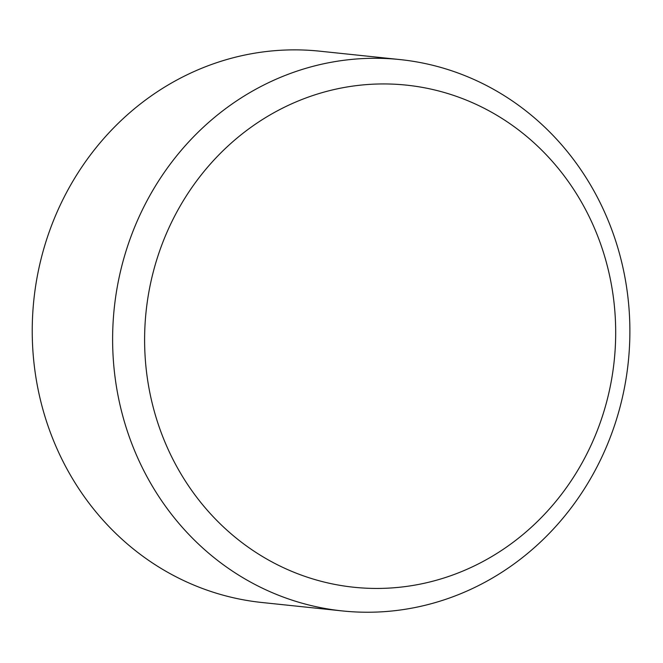 <?xml version="1.0" encoding="UTF-8"?>
<svg xmlns="http://www.w3.org/2000/svg" width="663" height="663" viewBox="0 0 663 663"><rect width="100%" height="100%" fill="white"/><g stroke="black" fill="none" stroke-linecap="round" stroke-linejoin="round"><path stroke-width="0.99" d="M342.381 610.93L261.993 602.51A277.175 258.421 -84 0 1 33.846 299.933A277.175 258.421 -84 0 1 319.715 51.175L400.112 59.587A277.175 258.421 -84 0 1 602.079 456.575A277.175 258.421 -84 0 1 342.381 610.93A277.175 258.421 -84 0 1 114.235 308.353A277.175 258.421 -84 0 1 400.112 59.587M590.377 446.671A252.437 235.348 96 0 0 486.377 109.42A252.437 235.348 96 0 0 169.919 225.71A252.437 235.348 96 0 0 273.918 562.962A252.437 235.348 96 0 0 590.377 446.671"/></g></svg>
